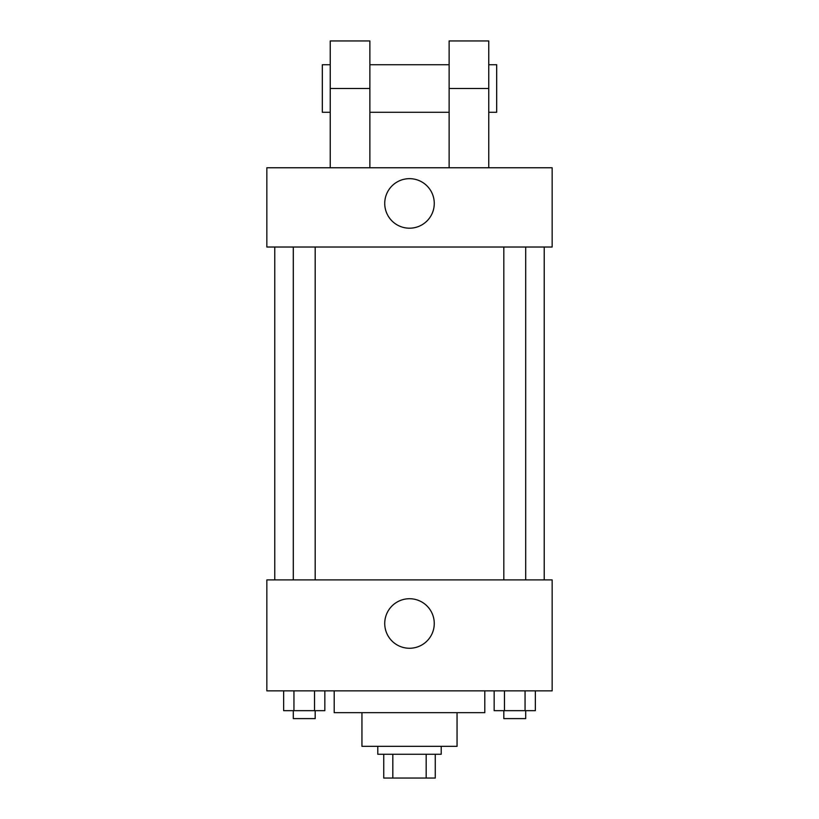 <?xml version="1.0" encoding="UTF-8"?>
<svg xmlns="http://www.w3.org/2000/svg" width="819" height="819" viewBox="0 0 819 819"><rect width="100%" height="100%" fill="white"/><g stroke="black" fill="none" stroke-linecap="round" stroke-linejoin="round"><path stroke-width="1.23" d="M426.177 754.268L426.177 778.05L383.742 778.05L383.742 754.268M426.177 778.05L435.258 778.05L435.258 754.268L435.258 778.05M441.206 746.344L441.206 754.268L377.794 754.268L377.794 746.344M392.823 754.268L392.823 778.05M457.053 712.663L457.053 746.344L361.947 746.344L361.947 712.663M484.797 690.867L484.797 712.663L334.203 712.663L334.203 690.867M552.16 690.867L266.84 690.867L266.84 579.903L552.16 579.903L552.16 690.867M434.265 623.494A24.765 24.765 0 0 1 397.113 644.942A24.765 24.765 0 0 1 397.113 602.047A24.765 24.765 0 0 1 434.265 623.494M544.236 247.021L544.236 579.903M503.818 579.903L503.818 247.021M315.182 247.021L315.182 579.903M552.16 247.021L266.84 247.021L266.84 167.762L552.16 167.762L552.16 247.021L266.84 247.021M535.35 690.867L535.35 710.677L494.164 710.677L494.164 690.867M525.051 690.867L525.051 710.677M504.463 690.867L504.463 710.677M525.696 710.677L525.696 718.611L503.818 718.611L503.818 710.677M324.836 690.867L324.836 710.677L283.65 710.677L283.65 690.867M314.537 690.867L314.537 710.677M293.949 690.867L293.949 710.677M315.182 710.677L315.182 718.611L293.304 718.611L293.304 710.677M384.735 203.429A24.765 24.765 0 0 1 421.887 181.982A24.765 24.765 0 0 1 421.887 224.877A24.765 24.765 0 0 1 384.735 203.429M449.129 167.762L449.129 88.503L488.759 88.503L488.759 40.95L449.129 40.95L449.129 88.503M449.129 64.732L369.871 64.732M330.241 167.762L330.241 88.503L369.871 88.503L369.871 167.762M369.871 88.503L369.871 40.95L330.241 40.95L330.241 88.503M488.759 167.762L488.759 88.503M488.759 112.285L496.683 112.285L496.683 64.732L488.759 64.732M330.241 64.732L322.317 64.732L322.317 112.285L330.241 112.285M274.764 247.021L274.764 579.903M525.696 579.903L525.696 247.021M293.304 247.021L293.304 579.903M449.129 112.285L369.871 112.285"/></g></svg>
